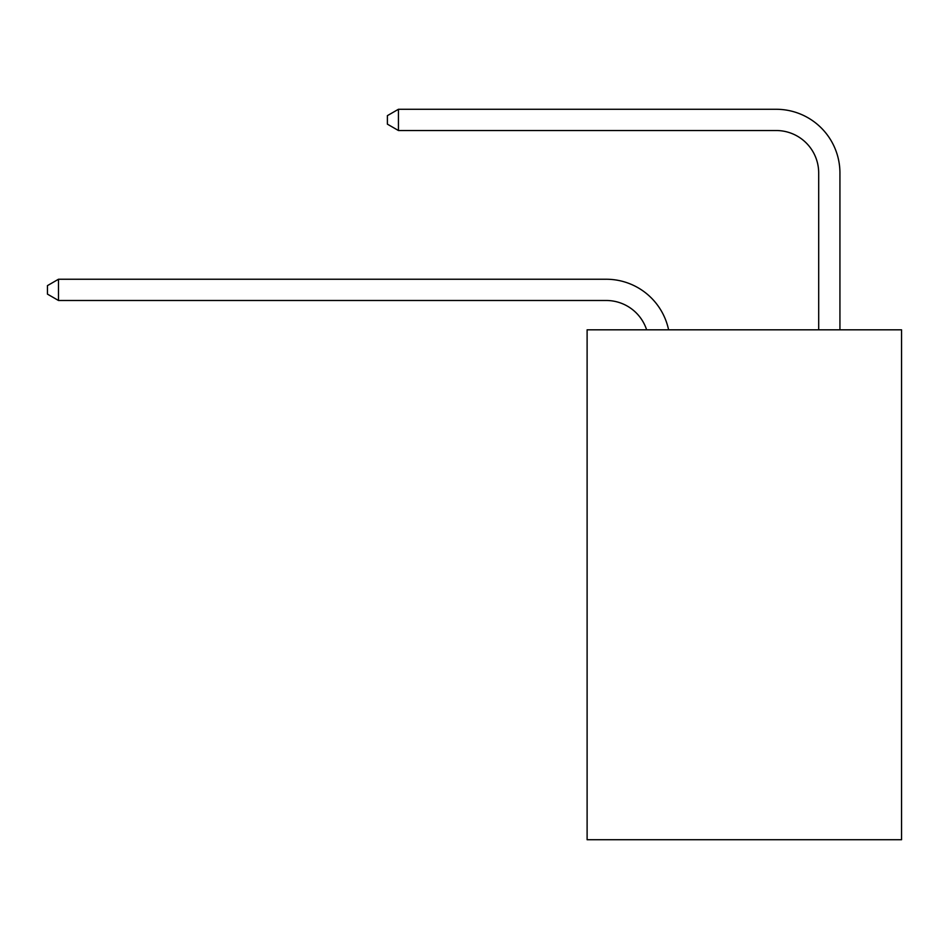 <?xml version="1.0" encoding="UTF-8"?>
<svg xmlns="http://www.w3.org/2000/svg" width="949" height="949" viewBox="0 0 949 949"><rect width="100%" height="100%" fill="white"/><g stroke="black" fill="none" stroke-linecap="round" stroke-linejoin="round"><path stroke-width="1.42" d="M901.55 329.813L901.55 839.723L587.111 839.723L587.111 329.813L901.55 329.813M646.625 329.813A42.491 42.491 0 0 0 606.221 300.489A42.491 42.491 0 0 1 646.625 329.813A42.491 42.491 0 0 0 606.221 300.489A42.491 42.491 0 0 1 646.625 329.813A42.491 42.491 0 0 0 606.221 300.489A42.491 42.491 0 0 1 646.625 329.813A42.491 42.491 0 0 0 606.221 300.489A42.491 42.491 0 0 1 646.625 329.813A42.491 42.491 0 0 0 606.221 300.489A42.491 42.491 0 0 1 646.625 329.813A42.491 42.491 0 0 0 606.221 300.489A42.491 42.491 0 0 1 646.625 329.813A42.491 42.491 0 0 0 606.221 300.489A42.491 42.491 0 0 1 646.625 329.813A42.491 42.491 0 0 0 606.221 300.489A42.491 42.491 0 0 1 646.625 329.813A42.491 42.491 0 0 0 606.221 300.489A42.491 42.491 0 0 1 646.625 329.813A42.491 42.491 0 0 0 606.221 300.489A42.491 42.491 0 0 1 646.625 329.813A42.491 42.491 0 0 0 606.221 300.489A42.491 42.491 0 0 1 646.625 329.813A42.491 42.491 0 0 0 606.221 300.489A42.491 42.491 0 0 1 646.625 329.813A42.491 42.491 0 0 0 606.221 300.489A42.491 42.491 0 0 1 646.625 329.813A42.491 42.491 0 0 0 606.221 300.489L58.494 300.489L47.45 294.119L47.45 285.625L58.494 279.243L606.221 279.243A63.737 63.737 0 0 1 668.594 329.813M818.69 329.813L818.69 173.015A42.491 42.491 0 0 0 776.199 130.523L398.438 130.523L387.394 124.153L387.394 115.648L398.438 109.277L776.199 109.277A63.737 63.737 0 0 1 839.936 173.015L839.936 329.813M58.494 279.243L606.221 279.243L58.494 279.243L606.221 279.243L58.494 279.243L606.221 279.243L58.494 279.243L606.221 279.243L58.494 279.243L606.221 279.243L58.494 279.243L606.221 279.243L58.494 279.243L606.221 279.243L58.494 279.243L606.221 279.243L58.494 279.243L606.221 279.243L58.494 279.243L606.221 279.243L58.494 279.243L606.221 279.243L58.494 279.243L606.221 279.243L58.494 279.243L606.221 279.243L58.494 279.243L58.494 300.489M818.69 173.015A42.491 42.491 0 0 0 776.199 130.523A42.491 42.491 0 0 1 818.69 173.015M398.438 109.277L776.199 109.277L398.438 109.277L398.438 130.523"/></g></svg>
